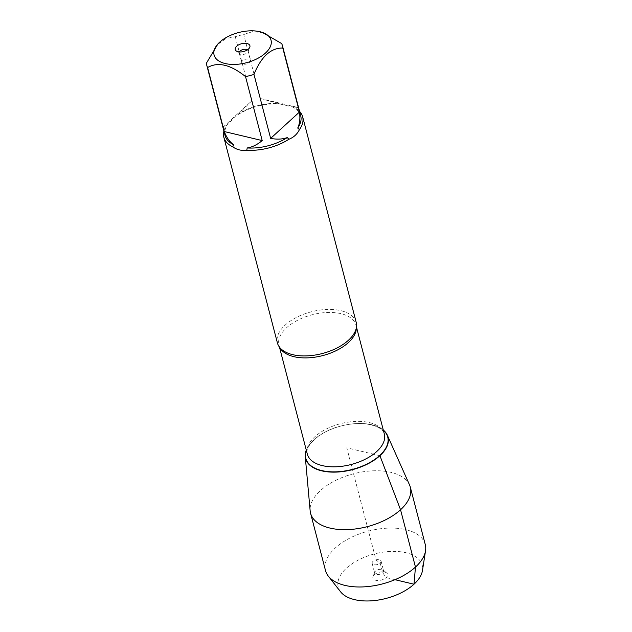 <?xml version="1.0" encoding="UTF-8"?>
<svg xmlns="http://www.w3.org/2000/svg" width="632" height="632" viewBox="0 0 632 632"><rect width="100%" height="100%" fill="white"/><g stroke="black" fill="none" stroke-linecap="round" stroke-linejoin="round"><path stroke-width="0.47" stroke-dasharray="3.16 2.37" d="M356.211 322.407A40.709 21.575 -14.6 0 0 326.894 309.451A40.709 21.575 -14.6 0 0 285.151 325.125A40.709 21.575 -14.6 0 0 277.409 342.931M223.91 131.077A40.709 21.575 165.4 0 1 227.07 124.567L237.679 114.866A40.709 21.575 165.4 0 1 279.755 103.948L293.714 107.274A40.709 21.575 165.4 0 1 299.552 111.374M263.497 32.817L252.65 31.6L243.723 34.531A39.081 20.714 -14.6 0 0 235.286 36.719L225.995 38.52L217.06 44.919M235.286 36.719L251.955 100.709L238.485 113.926A39.081 20.714 165.4 0 1 278.586 103.522L260.392 98.521L243.723 34.531M225.087 135.588A39.081 20.714 165.4 0 1 228.097 123.43L223.128 127.072L206.459 63.081M281.651 43.569L298.32 107.559L292.26 106.784A39.081 20.714 165.4 0 1 300.729 115.885M227.07 124.567L228.097 123.43M238.485 113.926L237.679 114.866M279.755 103.948L278.586 103.522M292.26 106.784L293.714 107.274M306.275 450.079A42.581 22.562 165.4 0 1 341.114 425.976A42.581 22.562 165.4 0 1 383.284 430.013A42.581 22.562 -14.6 0 0 313.693 439.919A42.581 22.562 -14.6 0 0 306.275 450.079M260.392 98.521L298.32 107.559M223.128 127.072L251.955 100.709M239.378 51.935A4.598 2.441 -14.6 0 0 239.22 53.041A4.598 2.441 -14.6 0 0 239.741 53.815A4.598 2.441 -14.6 0 0 247.246 52.733A4.598 2.441 -14.6 0 0 248.044 51.65A4.598 2.441 -14.6 0 0 248.123 50.726A4.598 2.441 -14.6 0 0 247.444 49.833M249.782 62.45A4.598 2.441 -14.6 0 0 250.651 60.443A4.598 2.441 -14.6 0 0 247.341 58.974A4.598 2.441 -14.6 0 0 242.625 60.751A4.598 2.441 -14.6 0 0 241.748 62.758A4.598 2.441 -14.6 0 0 245.066 64.227A4.598 2.441 -14.6 0 0 249.782 62.45M409.544 484.942A51.547 27.318 -14.6 0 0 371.071 470.919A51.547 27.318 -14.6 0 0 320.361 490.653A51.547 27.318 -14.6 0 0 310.154 510.83M425.265 544.531A51.547 27.318 -14.6 0 0 388.151 528.123A51.547 27.318 -14.6 0 0 335.292 547.968A51.547 27.318 -14.6 0 0 325.496 570.514M380.18 563.057A4.598 2.441 -14.6 0 0 381.049 561.042A4.598 2.441 -14.6 0 0 375.985 559.841A4.598 2.441 -14.6 0 0 372.145 563.365A4.598 2.441 -14.6 0 0 375.463 564.826A4.598 2.441 -14.6 0 0 380.18 563.057M382.708 572.774A4.598 2.441 -14.6 0 0 383.585 570.759A4.598 2.441 -14.6 0 0 383.063 569.993A4.598 2.441 -14.6 0 0 378.513 569.566A4.598 2.441 -14.6 0 0 374.76 572.15A4.598 2.441 -14.6 0 0 374.681 573.082A4.598 2.441 -14.6 0 0 377.991 574.543A4.598 2.441 -14.6 0 0 382.708 572.774M374.334 574.764A7.592 4.021 165.4 0 1 386.721 572.987A7.592 4.021 165.4 0 1 386.144 577.577A7.592 4.021 165.4 0 1 377.075 580.476A7.592 4.021 165.4 0 1 373.022 576.55A7.592 4.021 165.4 0 1 374.334 574.764M340.601 591.821A43.403 22.997 165.4 0 1 346.486 568.129A43.403 22.997 165.4 0 1 395.545 551.404A43.403 22.997 165.4 0 1 422.468 570.499M379.919 455.704L346.802 447.812L376.032 560.023L380.18 563.057L382.708 572.774L386.144 577.577L394.968 579.686M279.96 347.75A39.792 21.085 165.4 0 1 278.957 345.198A39.792 21.085 165.4 0 1 312.145 314.768A39.792 21.085 165.4 0 1 355.966 325.14A39.792 21.085 165.4 0 1 356.33 327.858M384.343 434.066A39.792 21.085 -14.6 0 0 340.522 423.693A39.792 21.085 -14.6 0 0 307.326 454.124C303.881 447.464 318.923 431.166 340.925 426.039C349.796 423.756 358.107 423.029 365.857 423.859C377.272 425.786 383.427 429.183 384.343 434.066M306.338 450.332A42.32 22.428 165.4 0 1 341.114 425.992A42.32 22.428 165.4 0 1 383.355 430.274M279.455 347.11L278.957 345.198C279.083 346.699 280.505 348.524 283.207 350.657M356.464 327.052L355.966 325.14C356.582 326.515 356.235 328.798 354.915 331.982M248.044 51.65L249.782 47.25M239.741 53.815L236.076 50.821M239.22 53.041L241.748 62.758M248.123 50.726L250.651 60.443M372.145 563.365L374.681 573.082M381.049 561.042L383.585 570.759M374.76 572.15L373.022 576.55M383.063 569.993L386.721 572.987"/><path stroke-width="0.95" d="M223.862 137.334L277.409 342.931A40.709 21.575 -14.6 0 0 283.207 350.657A40.709 21.575 -14.6 0 0 348.469 340.214A40.709 21.575 -14.6 0 0 354.915 331.982A40.709 21.575 -14.6 0 0 356.211 322.407L302.657 116.809A40.709 21.575 165.4 0 1 299.442 129.584C297.222 134.15 293.69 137.389 288.832 139.285A40.709 21.575 165.4 0 1 246.757 150.203C241.606 150.898 236.953 149.792 232.797 146.877A40.709 21.575 165.4 0 1 223.862 137.334A40.709 21.575 165.4 0 1 223.91 131.077M299.552 111.374A40.709 21.575 165.4 0 1 302.657 116.809M271.302 41.973A29.42 15.595 -14.6 0 0 262.335 32.414A29.42 15.595 -14.6 0 0 219.683 42.178A29.42 15.595 -14.6 0 0 217.874 43.995A29.42 15.595 -14.6 0 0 235.254 64.409A29.42 15.595 -14.6 0 0 271.302 41.973M217.874 43.995L206.459 63.081A39.081 20.714 -14.6 0 0 206.806 65.412A39.081 20.714 -14.6 0 0 207.612 67.553C217.906 61.557 230.546 64.575 245.532 76.591A39.081 20.714 -14.6 0 0 253.969 74.402C261.229 56.611 270.844 47.827 282.796 48.04A39.081 20.714 -14.6 0 0 282.449 45.709A39.081 20.714 -14.6 0 0 281.651 43.569L262.335 32.414M207.612 67.553L224.273 131.543C226.493 137.405 229.59 141.781 233.556 144.689A39.081 20.714 165.4 0 1 225.087 135.588L206.806 65.412M253.969 74.402L270.638 138.392C277.021 139.577 282.583 139.301 287.331 137.547A39.081 20.714 165.4 0 1 247.231 147.951C252.223 147.177 257.208 144.72 262.201 140.581L245.532 76.591M282.449 45.709L300.729 115.885A39.081 20.714 165.4 0 1 297.719 128.043C299.781 123.572 300.366 118.231 299.465 112.03L282.796 48.04M233.556 144.689L232.797 146.877M299.442 129.584L297.719 128.043M287.331 137.547L288.832 139.285M246.757 150.203L247.231 147.951M379.919 455.704A42.581 22.562 165.4 0 1 329.154 471.97A42.581 22.562 165.4 0 1 306.275 450.079A42.581 22.562 -14.6 0 0 305.256 456.588A42.581 22.562 -14.6 0 0 334.494 472.136A42.581 22.562 -14.6 0 0 379.919 455.704A42.581 22.562 -14.6 0 0 387.345 435.203A42.581 22.562 -14.6 0 0 383.284 430.013A42.581 22.562 165.4 0 1 379.919 455.704L400.546 509.763A51.547 27.318 -14.6 0 0 410.334 487.217A51.547 27.318 -14.6 0 0 409.544 484.942L387.345 435.203M248.463 49.035A7.592 4.021 165.4 0 1 236.076 50.821A7.592 4.021 165.4 0 1 241.55 43.742A7.592 4.021 165.4 0 1 249.782 47.25A7.592 4.021 165.4 0 1 248.463 49.035M262.201 140.581L224.273 131.543M299.465 112.03L270.638 138.392M247.444 49.833A4.598 2.441 -14.6 0 0 243.059 49.525A4.598 2.441 -14.6 0 0 239.378 51.935M305.256 456.588L310.154 510.83A51.547 27.318 -14.6 0 0 310.565 513.208A51.547 27.318 -14.6 0 0 347.679 529.608A51.547 27.318 -14.6 0 0 400.546 509.763L415.469 567.078L413.992 584.213L394.968 579.686M310.565 513.208L325.496 570.514A51.547 27.318 -14.6 0 0 328.3 576.108A51.547 27.318 -14.6 0 0 382.265 583.96A51.547 27.318 -14.6 0 0 425.541 550.78A51.547 27.318 -14.6 0 0 425.265 544.531L410.334 487.217M425.541 550.78L422.468 570.499A43.403 22.997 165.4 0 1 386.034 598.433A43.403 22.997 165.4 0 1 340.601 591.821L328.3 576.108M356.33 327.858A39.792 21.085 165.4 0 1 348.406 342.544A39.792 21.085 165.4 0 1 310.059 357.72A39.792 21.085 165.4 0 1 279.96 347.75M279.455 347.11L307.326 454.124A39.792 21.085 -14.6 0 0 335.979 466.787A39.792 21.085 -14.6 0 0 376.783 451.469A39.792 21.085 -14.6 0 0 384.343 434.066L356.464 327.052M383.355 430.274A42.32 22.428 165.4 0 1 379.682 455.538A42.32 22.428 165.4 0 1 329.533 471.725A42.32 22.428 165.4 0 1 306.338 450.332"/></g></svg>
